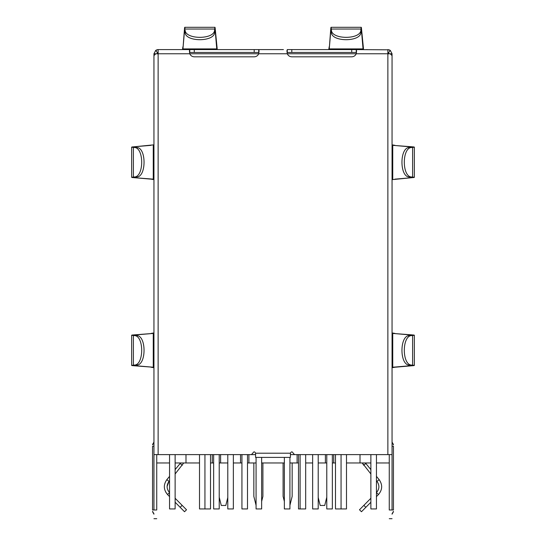 <?xml version="1.0" encoding="UTF-8"?>
<svg xmlns="http://www.w3.org/2000/svg" width="546" height="546" viewBox="0 0 546 546"><rect width="100%" height="100%" fill="white"/><g stroke="black" fill="none" stroke-linecap="round" stroke-linejoin="round"><path stroke-width="0.82" d="M360.012 454.613L360.012 462.967L370.877 462.967M185.988 454.613L185.988 462.967L175.123 462.967M318.209 462.967L326.781 462.967L326.781 454.613M325.389 462.967L325.389 454.613M326.781 462.967L326.781 508.947L332.35 508.947L332.35 462.967L333.743 462.967L333.743 454.613M332.35 462.967L332.35 454.613M248.894 454.613L248.894 462.967L247.502 462.967L247.502 454.613M247.502 462.967L247.502 508.947L241.933 508.947L241.933 462.967L240.54 462.967L240.54 454.613M241.933 462.967L241.933 454.613M220.611 454.613L220.611 462.967L219.219 462.967L219.219 454.613M219.219 462.967L219.219 508.947L213.65 508.947L213.65 462.967L212.257 462.967L212.257 454.613M213.65 462.967L213.65 454.613M289.926 462.967L298.498 462.967L298.498 454.613M297.106 462.967L297.106 454.613M289.926 457.398L289.926 508.947L284.357 508.947L284.357 457.398M305.671 454.613L305.671 508.947L300.102 508.947L300.102 454.613M204.941 454.613L204.941 508.947L210.51 508.947L210.51 454.613M169.553 454.613L169.553 508.947L175.123 508.947L175.123 454.613M341.059 454.613L341.059 508.947L335.49 508.947L335.49 454.613M376.447 454.613L376.447 508.947L370.877 508.947L370.877 454.613M199.508 454.613L199.508 508.947L205.078 508.947M227.791 454.613L227.791 508.947L233.36 508.947L233.36 454.613M256.074 457.398L256.074 508.947L261.643 508.947L261.643 457.398M346.492 454.613L346.492 508.947L340.922 508.947M318.209 454.613L318.209 508.947L312.64 508.947L312.64 454.613M300.102 508.947L298.498 508.947L298.498 462.967M333.743 462.967L335.49 462.967M346.492 462.967L360.012 462.967M384.459 454.613L290.417 454.613M255.583 454.613L161.541 454.613M376.447 462.967L389.264 462.967L389.264 454.613M387.872 53.801L390.24 53.801L392.055 55.617L392.055 454.613L387.872 454.613L387.872 53.774L392.055 53.774L390.24 50.328L388.663 52.621L387.872 52.382L389.264 53.801M169.553 462.967L156.736 462.967L156.736 454.613M156.736 49.829L158.128 49.59L155.76 50.328L157.337 52.621L158.128 52.382L156.736 53.801M356.477 52.45L287.053 52.45M258.947 52.45L189.523 52.45M248.894 462.967L256.074 462.967M261.643 462.967L284.357 462.967M185.988 462.967L199.508 462.967M210.51 462.967L212.257 462.967M220.611 462.967L227.791 462.967M233.36 462.967L240.54 462.967M305.671 462.967L312.64 462.967M363.561 49.59L361.582 29.614C361.384 26.754 361.186 26.556 360.988 29.034L331.306 29.034L331.026 27.3L361.261 27.3L360.886 30.071C360.804 39.762 331.49 39.762 331.402 30.071L331.306 29.034C331.108 26.556 330.903 26.754 330.705 29.614L329.238 48.908L363.049 48.908L361.582 31.825C361.384 29.675 361.186 29.532 360.988 31.388L360.886 32.426C360.804 42.117 331.49 42.117 331.402 32.426L331.026 30.085M331.306 29.034L331.306 31.388C331.108 29.532 330.903 29.675 330.705 31.825L329.183 49.59M361.261 30.085L360.988 31.388L360.988 29.034M394.949 179.143L412.032 177.675L392.055 179.654M409.821 177.034L409.821 177.675C411.971 177.477 412.114 177.279 410.258 177.081L409.22 176.979C399.529 176.89 399.529 147.584 409.22 147.495L410.258 147.393C412.114 147.195 411.971 146.997 409.821 146.799L392.738 145.332L392.738 179.143L392.055 179.197M411.575 365.069C401.883 364.981 401.883 335.667 411.575 335.585L414.346 335.21L414.346 365.445L409.22 365.069C399.529 364.981 399.529 335.667 409.22 335.585L411.561 335.21M392.055 367.738L394.949 367.233L392.738 367.233L409.821 365.765C411.971 365.567 412.114 365.37 410.258 365.172L409.22 365.069M394.949 367.233L412.032 365.765C414.892 365.567 415.09 365.37 412.612 365.172L412.612 335.483C415.09 335.285 414.892 335.087 412.032 334.889L392.738 333.422L392.738 367.233L392.055 367.287M411.561 365.445L410.258 365.172L412.612 365.172M412.612 335.483L410.258 335.483C412.114 335.285 411.971 335.087 409.821 334.889L392.055 333.367M153.945 179.197L153.262 179.143L153.262 145.332L153.945 145.277M151.051 145.332L133.968 146.799L153.945 144.82M153.945 179.654L151.051 179.143L153.262 179.143L133.968 177.675L151.051 179.143M356.245 52.382L356.245 49.59L287.285 49.59L286.93 50.819L287.285 53.774C288.172 55.706 289.68 56.723 291.81 56.832L351.72 56.832C353.842 56.723 355.35 55.706 356.245 53.774L356.593 50.819L356.245 49.59L389.264 49.829M189.755 52.382L189.755 49.59L189.407 50.819L189.755 53.774C190.65 55.706 192.158 56.723 194.28 56.832L254.19 56.832C256.32 56.723 257.828 55.706 258.715 53.774L259.07 50.819L258.715 49.59L283.415 49.59M258.715 52.382L258.715 49.59L254.19 49.59L254.19 52.382M252.798 453.214C253.726 451.419 254.654 451.419 255.583 453.214C254.654 451.419 253.726 451.419 252.798 453.214L251.406 454.613L153.945 454.613L153.945 55.617L155.76 53.801L158.128 53.801L158.128 49.59L254.19 49.59M155.76 50.328L153.945 53.774L387.872 53.774L387.872 49.59L390.24 50.328M156.736 462.967L156.736 509.991C156.736 521.218 156.736 521.218 156.736 509.991L153.945 509.991C153.945 521.218 153.945 521.218 153.945 509.991L152.552 509.991C152.552 511.786 152.552 511.786 152.552 509.991C152.552 511.786 152.552 511.786 152.552 509.991L152.552 446.253C152.552 444.458 152.552 444.458 152.552 446.253C152.552 444.458 152.552 444.458 152.552 446.253L153.945 446.253M159.521 49.59L175.621 49.59M366.55 49.59L367.192 49.59M356.245 49.59L362.913 49.59M293.202 453.214C292.274 451.419 291.346 451.419 290.417 453.214C291.346 451.419 292.274 451.419 293.202 453.214L294.594 454.613L387.872 454.613M328.733 49.59L329.238 46.697M363.049 46.697L363.104 49.59M217.267 49.59L215.295 29.614C215.097 26.754 214.892 26.556 214.694 29.034L214.598 30.071C214.51 39.762 185.196 39.762 185.114 30.071L185.012 31.388C184.814 29.532 184.616 29.675 184.418 31.825L182.951 48.908L216.762 48.908L215.295 31.825C215.097 29.675 214.892 29.532 214.694 31.388L214.598 32.426C214.51 42.117 185.196 42.117 185.114 32.426L184.739 30.085M214.974 30.085L214.974 27.3L184.739 27.3L185.012 29.034C184.814 26.556 184.616 26.754 184.418 29.614L182.896 49.59M182.439 49.59L182.951 46.697M216.762 46.697L216.817 49.59M136.179 147.434L136.179 146.799C134.029 146.997 133.886 147.195 135.742 147.393L136.78 147.495C146.471 147.584 146.471 176.89 136.78 176.979L134.439 177.354M134.425 176.979L131.654 177.354L131.654 147.12L134.425 147.495C144.117 147.584 144.117 176.89 134.425 176.979L136.78 176.979M134.439 147.12L135.742 147.393L133.388 147.393C130.91 147.195 131.108 146.997 133.968 146.799M133.968 177.675C131.108 177.477 130.91 177.279 133.388 177.081L135.742 177.081C133.886 177.279 134.029 177.477 136.179 177.675L136.179 177.034M134.425 365.069L131.654 365.445L131.654 335.21L134.425 335.585C144.117 335.667 144.117 364.981 134.425 365.069L136.78 365.069L134.439 365.445M136.179 335.524L136.179 334.889L133.968 334.889L153.262 333.422L136.179 334.889C134.029 335.087 133.886 335.285 135.742 335.483L136.78 335.585C146.471 335.667 146.471 364.981 136.78 365.069M133.968 334.889C131.108 335.087 130.91 335.285 133.388 335.483L133.388 365.172L135.742 365.172C133.886 365.37 134.029 365.567 136.179 365.765L153.945 367.287M134.439 335.21L135.742 335.483L133.388 335.483M133.388 365.172C130.91 365.37 131.108 365.567 133.968 365.765L153.262 367.233L153.262 333.422L153.945 333.367M153.945 367.738L151.051 367.233M151.051 333.422L153.945 332.91M411.575 147.495L414.346 147.12L414.346 177.354L411.575 176.979C401.883 176.89 401.883 147.584 411.575 147.495L409.22 147.495M412.032 177.675C414.892 177.477 415.09 177.279 412.612 177.081L412.612 147.393L410.258 147.393L411.561 147.12M411.561 177.354L410.258 177.081L412.612 177.081M412.612 147.393C415.09 147.195 414.892 146.997 412.032 146.799L392.055 145.277M392.055 144.82L394.949 145.332M392.055 332.91L394.949 333.422M153.945 454.613L153.945 509.991M389.264 462.967L389.264 509.991C389.264 521.218 389.264 521.218 389.264 509.991L392.055 509.991C392.055 521.218 392.055 521.218 392.055 509.991L393.448 509.991C393.448 511.786 393.448 511.786 393.448 509.991C393.448 511.786 393.448 511.786 393.448 509.991L393.448 446.253C393.448 444.458 393.448 444.458 393.448 446.253C393.448 444.458 393.448 444.458 393.448 446.253C393.448 443.973 393.448 443.973 393.448 446.253C393.448 443.973 393.448 443.973 393.448 446.253L392.055 446.253M392.055 509.991L392.055 454.613M287.285 52.382L287.285 49.59M290.417 453.214L290.417 457.398L255.583 457.398L255.583 453.214L290.417 453.214M153.945 107.931L153.945 53.774M158.128 52.382L157.337 52.621M392.055 53.774L392.055 55.617M219.219 497.242L221.273 505.466L225.805 505.466L227.791 497.522M256.108 505.466L253.842 496.41L253.842 462.967M262.899 462.967L262.899 496.41L261.643 501.426M284.357 501.426L283.101 496.41L283.101 462.967M292.158 462.967L292.158 496.41L289.892 505.466M318.209 497.522L320.195 505.466L324.727 505.466L326.781 497.242M376.447 480.739L376.993 481.401C379.675 485.257 379.504 488.991 376.481 492.594C379.504 488.991 379.675 485.257 376.993 481.401L379.142 479.627C382.712 484.773 382.487 489.748 378.467 494.553C382.487 489.748 382.712 484.773 379.142 479.627C382.712 484.773 382.487 489.748 378.467 494.553C382.487 489.748 382.712 484.773 379.142 479.627L376.447 476.365M365.451 462.967L365.847 463.499L365.451 462.967L365.847 463.499L363.697 465.274L362.291 462.967M363.697 465.274L362.285 462.967L370.877 473.983M370.877 469.601L365.847 463.499M376.447 492.628L378.467 494.553L376.447 496.594M365.84 507.316L361.472 511.732L359.493 509.773L363.861 505.357L365.84 507.316L370.877 502.224M363.861 505.357L370.877 498.266M183.709 462.967L175.123 473.983M180.549 462.967L180.153 463.499L182.303 465.274M169.553 480.739L169.007 481.401L169.553 480.739L169.007 481.401L166.858 479.627L169.553 476.365M180.153 463.499L175.123 469.601M168.072 490.622L169.519 492.594C166.496 488.991 166.325 485.257 169.007 481.401L167.11 486.363M169.553 492.628L167.533 494.553C163.513 489.748 163.288 484.773 166.858 479.627C163.288 484.773 163.513 489.748 167.533 494.553L169.553 496.594M165.615 491.919L167.533 494.553L165.615 491.919M182.139 505.357L186.507 509.773L184.528 511.732L180.16 507.316L182.139 505.357L175.123 498.266M175.123 502.224L180.16 507.316M331.347 31.825L330.705 31.825L330.705 29.614M360.947 31.825L361.582 31.825L361.582 29.614M409.22 335.585L411.575 335.585M409.821 365.124L409.821 365.765L412.032 365.765M409.821 335.524L409.821 334.889L412.032 334.889M158.128 454.613L158.128 53.801M360.886 32.426L360.886 30.071M331.402 32.426L331.402 30.071M185.114 32.426L185.114 30.071M185.012 29.034L214.694 29.034M214.598 32.426L214.598 30.071M184.418 29.614L184.418 31.825L185.053 31.825M214.653 31.825L215.295 31.825L215.295 29.614M133.388 177.081L133.388 147.393M136.78 147.495L134.425 147.495M136.78 335.585L134.425 335.585M136.179 365.124L136.179 365.765L133.968 365.765M409.22 176.979L411.575 176.979M409.821 147.434L409.821 146.799L412.032 146.799M194.28 49.59L194.28 52.382M351.72 49.59L351.72 52.382M291.81 49.59L291.81 52.382M153.945 513.8L152.552 511.384M153.945 442.444L152.552 444.86M153.945 514.175L152.552 511.759M153.945 442.069L152.552 444.485M153.945 518.7L156.736 518.7M392.055 513.8L393.448 511.384M392.055 442.444L393.448 444.86M392.055 514.175L393.448 511.759M392.055 442.069L393.448 444.485M392.055 518.7L389.264 518.7"/></g></svg>
